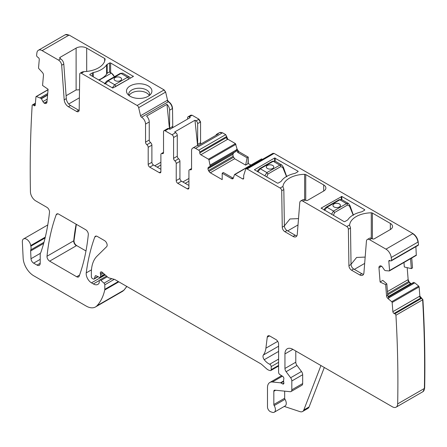 <?xml version="1.0" encoding="UTF-8"?>
<svg xmlns="http://www.w3.org/2000/svg" width="447" height="447" viewBox="0 0 447 447"><rect width="100%" height="100%" fill="white"/><g stroke="black" fill="none" stroke-linecap="round" stroke-linejoin="round"><path stroke-width="0.67" d="M323.695 191.048L323.695 184.941A7.482 4.319 0 0 1 325.885 187.997A7.482 4.319 0 0 1 323.695 191.048L307.692 200.29A1.497 0.866 0 0 1 305.575 200.29L305.05 199.982L302.932 201.206A4.487 2.593 -120 0 0 300.686 200.982A4.487 2.593 -120 0 0 299.769 202.726L297.261 234.401A5.984 3.453 -120 0 1 296.037 236.72A5.984 3.453 -120 0 1 293.042 236.424L284.907 231.73A3.744 2.162 -120 0 1 282.264 227.199L281.716 190.757A2.246 1.296 -120 0 0 280.129 188.042L247.13 168.988A2.246 1.296 -120 0 0 246.006 168.877A2.246 1.296 -120 0 0 245.61 169.402L243.727 175.319A1.497 0.866 -120 0 0 243.682 175.654L243.682 178.297L242.62 178.906A1.497 0.866 -120 0 0 243.369 178.984A1.497 0.866 -120 0 0 243.682 178.297M305.05 199.982A4.487 2.593 -120 0 0 302.803 199.759L300.686 200.982M296.903 235.776A5.984 3.453 -120 0 1 295.16 235.206L287.024 230.507A3.744 2.162 -120 0 1 284.381 225.981L283.834 189.534A2.246 1.296 -120 0 0 283.381 188.031L282.945 186.919M302.932 201.206L346.788 226.528A2.246 1.296 -120 0 1 348.375 229.244L348.923 265.686A3.744 2.162 -120 0 0 351.565 270.212L359.701 274.911A5.984 3.453 -120 0 0 362.696 275.207A5.984 3.453 -120 0 0 363.919 272.882L366.428 241.212A4.487 2.593 -120 0 1 367.345 239.469A4.487 2.593 -120 0 1 369.591 239.693L385.973 249.147A7.482 4.319 -120 0 1 391.22 257.511A1158.915 669.103 -120 0 1 391.516 260.372A1.497 0.866 -120 0 1 391.214 260.897A1.497 0.866 -120 0 1 390.572 260.88L389.784 260.512A1.497 0.866 -120 0 0 389.136 260.489A1.497 0.866 -120 0 0 388.829 261.299L389.572 270.496A0.749 0.43 -120 0 1 389.421 270.899A0.749 0.43 -120 0 1 389.253 270.932L385.565 270.658L384.588 270.217L382.615 267.323A2.621 1.514 -120 0 0 381.257 266.066L381.073 265.976A2.621 1.514 -120 0 0 379.944 265.943A2.621 1.514 -120 0 0 379.821 266.026L379.369 266.395A2.621 1.514 -120 0 0 378.955 267.725L380.106 282.035L385.638 284.605L386.543 295.869A2.621 1.514 -120 0 0 387.99 298.585L388.834 298.093L387.733 295.182L386.823 283.867L385.638 284.605M242.62 178.906L234.993 174.503A0.749 0.43 -120 0 0 234.619 174.464A0.749 0.43 -120 0 0 234.485 174.637L233.3 178.163A2.621 1.514 -120 0 1 232.853 178.75A2.621 1.514 -120 0 1 231.54 178.621L232.731 177.934L233.295 178.18M250.907 165.06L248.241 163.524L245.649 165.116L234.625 158.752L233.094 156.338L232.904 154.31L207.972 168.709A2.621 1.514 -120 0 0 208.514 170.53L209.017 171.402A2.621 1.514 -120 0 0 210.325 172.782L222.198 179.638L222.198 173.224L231.54 178.621M207.972 168.709L207.972 168.491A2.621 1.514 -120 0 1 208.514 167.295L210.219 166.183L208.961 159.897A0.749 0.43 -120 0 0 208.458 159.182L200.826 154.779A1.497 0.866 -120 0 1 199.77 152.947L199.77 152.03A1.497 0.866 -120 0 0 198.714 150.198L195.54 148.365A5.61 3.241 -120 0 0 192.73 148.086A5.61 3.241 -120 0 0 191.567 150.656L191.567 168.726A2.246 1.296 -120 0 1 191.104 169.754A2.246 1.296 -120 0 1 190.249 169.771A2.246 1.296 -120 0 0 189.388 169.787A2.246 1.296 -120 0 0 188.925 170.815L188.925 187.919A2.246 1.296 -120 0 1 188.461 188.947A2.246 1.296 -120 0 1 187.338 188.835L177.817 183.337L181.516 181.203A2.246 1.296 60 0 1 179.929 178.454L179.929 161.345A2.246 1.296 60 0 0 178.61 158.774A2.246 1.296 -120 0 1 177.286 156.204L177.286 135.385A2.246 1.296 -120 0 0 175.699 132.636L171.994 134.776L165.116 130.803A2.246 1.296 -120 0 0 163.993 130.692A2.246 1.296 -120 0 0 163.529 131.72L163.529 152.539A2.246 1.296 -120 0 1 163.066 153.567A2.246 1.296 -120 0 1 162.211 153.584A2.246 1.296 -120 0 0 161.35 153.6A2.246 1.296 -120 0 0 160.886 154.628L160.886 171.732L159.3 172.648A2.246 1.296 -120 0 0 160.423 172.76A2.246 1.296 -120 0 0 160.886 171.732M177.286 156.204L173.581 158.344A2.246 1.296 -120 0 0 174.906 160.914A2.246 1.296 -120 0 1 176.23 163.485L176.23 180.588A2.246 1.296 -120 0 0 177.817 183.337M173.581 158.344L173.581 137.52A2.246 1.296 -120 0 0 171.994 134.776M159.3 172.648L149.779 167.15L153.477 165.01L160.886 169.29M172.771 127.646L172.525 108.504C172.291 105.587 170.966 103.296 168.558 101.631L167.53 100.184L140.554 115.762A1.497 0.866 -120 0 0 141.559 117.203L141.576 117.209A5.61 3.241 -120 0 1 145.543 124.082L145.543 142.157A2.246 1.296 -120 0 0 146.867 144.727A2.246 1.296 -120 0 1 148.192 147.298L148.192 164.401A2.246 1.296 -120 0 0 149.779 167.15M140.554 115.762L138.665 107.654A2.246 1.296 -120 0 0 137.151 105.492L81.32 73.258A2.246 1.296 -120 0 0 80.197 73.146A2.246 1.296 -120 0 0 79.734 74.141L79.186 109.956A3.744 2.162 -120 0 1 78.409 111.616A3.744 2.162 -120 0 1 76.543 111.432L78.655 110.208A3.744 2.162 60 0 0 79.141 110.437M60.105 58.568A1.497 0.866 180 0 1 59.669 57.954A1.497 0.866 180 0 1 60.105 57.345L60.105 58.568L60.636 58.87A4.487 2.593 60 0 1 63.798 64.044L61.68 65.268L64.189 99.837A5.984 3.453 -120 0 0 68.408 106.732L76.543 111.432M61.68 65.268A4.487 2.593 -120 0 0 58.518 60.094L60.636 58.87M167.53 100.184L165.647 92.076L164.133 89.914L69.117 35.056L42.135 50.634L58.518 60.094M42.135 50.634A7.482 4.319 -120 0 0 38.392 50.265A7.482 4.319 -120 0 0 36.889 52.936A1158.915 669.103 -120 0 0 36.593 55.462A1.497 0.866 -120 0 0 37.537 57.054L38.325 57.602A1.497 0.866 -120 0 1 39.275 59.485L38.537 67.827A0.749 0.43 -120 0 0 38.85 68.626L42.364 72.425A2.621 1.514 -120 0 1 43.465 75.23L42.56 85.45L48.092 89.26L46.941 102.24A2.621 1.514 -120 0 1 46.404 103.235A2.621 1.514 -120 0 1 46.27 103.302L45.723 103.503A2.621 1.514 -120 0 1 44.365 103.196L44.18 103.073A2.621 1.514 -120 0 1 42.934 101.581L41.292 98.469L36.375 96.535A0.749 0.43 -120 0 0 36.118 96.546A0.749 0.43 -120 0 0 35.961 96.831L35.224 105.179A1.497 0.866 -120 0 1 34.916 105.743A1.497 0.866 -120 0 1 34.067 105.609L33.279 105.062A1.497 0.866 -120 0 0 32.43 104.922A1.497 0.866 -120 0 0 32.178 105.229A1158.915 669.103 -120 0 0 30.435 191.713A7.482 4.319 -120 0 0 30.441 191.858A7.482 4.319 -120 0 0 35.726 200.876L46.862 207.307A3.744 2.162 -120 0 1 49.494 212.224A272.335 157.232 -120 0 1 40.94 252.175A7.482 4.319 -120 0 1 40.537 252.996A3.744 2.162 -120 0 0 40.202 254.293L40.202 263.266L37.028 265.099A4.487 2.593 -120 0 0 39.269 265.322A4.487 2.593 -120 0 0 40.202 263.266M43.985 242.257L30.787 249.879A3.744 2.162 -120 0 0 30.647 250.951L30.999 258.729A3.744 2.162 -120 0 0 33.642 263.143L37.028 265.099M30.787 249.879A7.482 4.319 -120 0 0 30.849 246.185A7.482 4.319 -120 0 1 30.726 245.543A5.984 3.453 -120 0 0 27.803 240.134A5.984 3.453 -120 0 0 23.585 238.916A5.984 3.453 -120 0 0 22.35 241.944L23.155 258.176A14.963 8.638 -120 0 0 33.715 275.771L86.131 306.033A18.707 10.801 -120 0 0 95.485 306.96A18.707 10.801 -120 0 0 96.988 305.754A71.079 41.035 -120 0 0 104.743 289.98A3.744 2.162 -120 0 0 104.81 289.338L104.81 284.8A1.497 0.866 -120 0 0 104.022 283.169L100.916 280.414A1.872 1.078 -120 0 0 99.642 280.073A1.872 1.078 -120 0 0 99.251 280.928L99.251 282.454A1.872 1.078 -120 0 1 99.128 283.024A8.979 5.185 -120 0 1 97.859 284.393A8.979 5.185 -120 0 1 93.373 283.946L91.479 282.85A7.482 4.319 -120 0 1 86.237 272.871A261.858 151.187 -120 0 1 94.798 237.027A3.744 2.162 -120 0 1 95.423 236.239A3.744 2.162 -120 0 1 97.295 236.424L104.52 240.592A3.744 2.162 -120 0 1 106.878 243.637A3.744 2.162 -120 0 1 106.643 246.694L97.049 256.125A41.152 23.758 -120 0 0 91.344 272.815L91.344 276.665A1.497 0.866 -120 0 0 92.4 278.498L93.183 278.95A1.872 1.078 -120 0 0 94.116 279.04A1.872 1.078 -120 0 0 94.457 278.554L95.066 276.285A1.872 1.078 -120 0 1 95.412 275.793A1.872 1.078 -120 0 1 96.228 275.827L99.368 277.324A1.872 1.078 -120 0 0 100.189 277.352A1.872 1.078 -120 0 0 100.575 276.497L100.575 274.832A3.744 2.162 -120 0 0 100.413 273.67A2.246 1.296 -120 0 1 100.776 271.949A2.246 1.296 -120 0 1 102.307 272.363L107.721 277.157A3.744 2.162 -120 0 0 109.09 277.95L114.343 279.358A3.744 2.162 -120 0 1 115.024 279.649L260.595 363.69A7.482 4.319 -120 0 1 261.964 364.691L266.541 368.747A7.482 4.319 -120 0 0 269.278 370.328L270.212 370.58A1.872 1.078 -120 0 0 270.804 370.524A1.872 1.078 -120 0 0 271.189 369.669L271.189 366.613A1.872 1.078 -120 0 0 269.709 364.238A11.968 6.912 -120 0 1 264.25 359.706A3.744 2.162 -120 0 1 263.372 355.013A26.189 15.12 -120 0 0 265.904 348.168L267.245 337.2A3.744 2.162 -120 0 1 267.999 335.87A3.744 2.162 -120 0 1 269.865 336.06L275.95 339.569A3.744 2.162 -120 0 1 278.598 344.151L278.598 372.312A1.872 1.078 -120 0 0 279.867 374.575L282.616 376.29A1.872 1.078 -120 0 1 283.8 379.045A3.744 2.162 -120 0 0 283.621 380.039L283.621 381.33A3.744 2.162 -120 0 0 283.8 382.526A1.872 1.078 -120 0 1 283.499 383.984A1.872 1.078 -120 0 1 282.565 383.889L280.979 382.973A1.872 1.078 -120 0 0 280.47 382.8L272.385 381.995A11.225 6.481 -120 0 0 269.809 382.498A11.225 6.481 -120 0 0 267.485 387.633L267.485 406.949A3.744 2.162 -120 0 0 270.681 411.782L272.279 412.313A5.61 3.241 -120 0 0 274.262 412.212A5.61 3.241 -120 0 0 274.167 405.58A1.497 0.866 -120 0 1 273.832 404.496L273.832 391.298A2.246 1.296 -120 0 1 274.302 390.27A2.246 1.296 -120 0 1 274.816 390.17L290.187 391.695A3.744 2.162 -120 0 0 291.047 391.527A3.744 2.162 -120 0 0 291.824 389.818L291.824 380.989A3.744 2.162 -120 0 0 290.639 377.76L286.125 371.692A3.744 2.162 -120 0 1 284.946 368.462L284.946 353.923A11.225 6.481 -120 0 1 287.27 348.789A11.225 6.481 -120 0 1 292.88 349.342L392.382 406.792A7.482 4.319 -120 0 0 396.12 407.161A7.482 4.319 -120 0 0 397.668 403.876A1158.915 669.103 -120 0 0 395.93 315.241A1.497 0.866 -120 0 0 394.83 313.8L394.042 313.436A1.497 0.866 -120 0 1 392.885 311.671L392.142 302.474A0.749 0.43 -120 0 0 391.728 301.697L387.99 298.585M56.199 214.75A261.858 151.187 -120 0 0 47.019 256.237A3.744 2.162 -120 0 0 49.651 261.143L76.683 276.754A3.744 2.162 -120 0 0 78.549 276.939A3.744 2.162 -120 0 0 79.18 276.14A261.858 151.187 -120 0 0 88.305 234.619A3.744 2.162 -120 0 0 85.673 229.713L58.697 214.141A3.744 2.162 -120 0 0 56.825 213.957A3.744 2.162 -120 0 0 56.199 214.75L57.825 213.806M323.695 184.941L305.737 174.57A1.497 0.866 0 0 0 304.625 174.319A22.445 12.957 0 0 0 282.985 186.393L282.945 186.952M390.354 229.534L390.354 223.427A7.482 4.319 0 0 1 392.544 226.478A7.482 4.319 0 0 1 390.354 229.534L374.351 238.776A1.497 0.866 0 0 1 372.234 238.776L371.708 238.469A4.487 2.593 -120 0 0 369.462 238.245L367.345 239.469M363.562 274.262A5.984 3.453 -120 0 1 361.819 273.687L353.683 268.993A3.744 2.162 -120 0 1 351.04 264.462L350.493 228.02A2.246 1.296 -120 0 0 350.04 226.517L349.604 225.405M390.354 223.427L372.396 213.057A1.497 0.866 0 0 0 371.284 212.806A22.445 12.957 0 0 0 349.643 224.88L349.604 225.439M351.035 264.345L356.622 257.455L365.171 257.081M284.376 225.858L289.963 218.974L298.512 218.6M418.051 245.381L418.498 244.8L418.202 241.933C417.604 238.296 415.855 235.513 412.955 233.574L274.106 153.41L272.86 153.388M248.241 163.524L248.241 157.109L238.888 151.706L237.128 149.214L235.44 143.61L227.808 139.201L225.69 134.62L222.517 132.787L219.583 132.591M262.607 159.294L261.467 159.059L234.993 174.503M415.973 255.505A0.749 0.43 -120 0 0 416.129 255.477A0.749 0.43 -120 0 0 416.135 255.472A0.749 0.43 -120 0 0 416.286 255.069L415.889 246.655M403.971 262.495L404.328 266.982L411.341 268.63L412.525 267.904L411.732 258.014M411.234 283.761L409.363 282.297L408.15 279.632L407.183 267.652M422.968 391.656L424.65 388.298C425.242 359.399 424.661 329.852 422.907 299.663L419.867 296.093L419.124 286.896L418.71 286.119L414.782 282.85L413.391 282.515M388.264 297.115L413.62 282.387M122.338 291.455L123.97 290.176L126.842 286.471M69.117 35.056L65.245 34.765M200.887 144.012L200.563 142.716L200.563 121.947L198.976 119.198L192.098 115.225L190.852 115.203M85.975 250.963L76.627 245.571C74.884 244.33 74.006 242.693 74.001 240.659L76.353 224.333M361.271 211.934A2.621 1.514 0 0 0 362.182 211.587L364.562 210.219A0.749 0.43 0 0 0 364.786 209.911A0.749 0.43 0 0 0 364.562 209.604L341.815 196.473L321.181 208.078L343.933 221.516A0.749 0.43 0 0 0 344.989 221.516L347.369 220.142A2.621 1.514 0 0 0 347.962 219.617A23.194 13.393 0 0 1 361.271 211.934M294.612 173.447A2.621 1.514 0 0 0 295.523 173.106L297.903 171.732A0.749 0.43 0 0 0 298.127 171.424A0.749 0.43 0 0 0 297.903 171.123L274.626 157.987L254.416 169.748L277.274 183.03A0.749 0.43 0 0 0 278.33 183.03L280.71 181.655A2.621 1.514 0 0 0 281.303 181.13A23.194 13.393 0 0 1 294.612 173.447M222.198 173.224L223.344 172.514L232.731 177.934M232.904 154.31L207.972 168.491M245.649 165.116L247.085 157.813L237.698 152.393L236.279 149.7L235.91 151.477L208.514 167.295M233.848 152.667L232.954 154.07M192.73 148.086L196.434 145.951A5.61 3.241 -120 0 1 197.92 145.728L218.292 133.966A5.61 3.241 -120 0 0 216.801 134.189A5.61 3.241 -120 0 0 215.867 135.368M188.925 185.477L181.516 181.203M187.6 119.081L187.6 117.824A2.246 1.296 60 0 1 188.07 116.796A2.246 1.296 60 0 1 189.187 116.907L190.282 117.533L169.91 129.295L168.821 128.663A2.246 1.296 60 0 0 167.698 128.552L163.993 130.692M197.596 145.688L194.976 120.243L174.609 132.005L175.699 132.636M194.976 120.243L196.065 120.874L198.976 119.198M148.192 147.298L151.891 145.158L151.891 162.261A2.246 1.296 -120 0 0 153.477 165.01M151.891 145.158A2.246 1.296 -120 0 0 150.572 142.587A2.246 1.296 60 0 1 149.248 140.017L149.248 121.947A5.61 3.241 60 0 0 146.599 116.091L166.966 104.335A5.61 3.241 60 0 1 169.614 110.185L172.263 108.66A5.61 3.241 60 0 0 168.29 101.787L141.576 117.209M60.105 57.345L76.107 48.108A7.482 4.319 180 0 1 86.69 48.108L104.648 58.473A1.497 0.866 180 0 1 105.09 59.088A1.497 0.866 180 0 1 105.09 59.116A22.445 12.957 180 0 1 84.176 71.609L82.298 71.933L80.197 73.146M63.798 64.044L66.307 98.614A5.984 3.453 60 0 0 70.52 105.509L78.655 110.208M324.304 367.484L309.106 406.926A7.482 4.319 -120 0 1 307.877 408.446L302.585 411.503A7.482 4.319 -120 0 1 299.943 411.631L284.275 406.435M274.262 412.212L285.102 405.954A5.61 3.241 -120 0 0 285.013 399.322L274.167 405.58M284.678 391.147L284.678 398.238A1.497 0.866 -120 0 0 285.013 399.322M291.047 391.527L301.893 385.264A3.744 2.162 -120 0 0 302.669 383.554L302.669 374.726A3.744 2.162 -120 0 0 301.485 371.502L296.97 365.428L286.125 371.692M295.791 351.024L295.791 362.204A3.744 2.162 -120 0 0 296.97 365.428M422.907 299.663L395.93 315.241M380.106 282.035L382.777 280.375L386.823 283.867M418.498 244.8L391.516 260.372M298.009 224.936L287.689 230.892M364.668 263.417L354.348 269.379M197.976 145.694A2.246 1.296 -120 0 1 197.652 144.392L197.652 123.623A2.246 1.296 -120 0 0 196.065 120.874M169.826 129.244A2.246 1.296 -120 0 1 169.614 128.205L169.614 110.185M411.341 268.63L410.542 258.701M248.241 157.109L247.979 163.675M247.085 157.813L247.979 157.26M169.514 129.066L166.966 104.335M188.925 178.454L182.84 181.963M154.802 165.776L160.886 162.261M66.095 95.731L76.107 89.953L79.493 89.774M126.993 89.031A12.717 7.342 180 0 1 142.777 84.047A12.717 7.342 180 0 1 151.399 93.166A12.717 7.342 180 0 1 150.807 94.093A12.717 7.342 180 0 1 139.196 98.441A12.717 7.342 180 0 1 127.585 94.093A12.717 7.342 180 0 1 126.993 89.031M128.909 95.418A10.477 6.046 180 0 1 128.73 94.518A10.477 6.046 180 0 1 128.719 94.272A10.477 6.046 180 0 1 129.144 92.568A10.477 6.046 180 0 1 139.626 88.227A10.477 6.046 180 0 1 149.672 94.272A10.477 6.046 180 0 1 149.482 95.418M93.289 72.582A23.194 13.393 180 0 0 106.598 64.899A2.621 1.514 180 0 1 107.191 64.368L109.571 62.993A0.749 0.43 180 0 1 110.627 62.993L133.374 76.437L112.745 88.042L89.998 74.906A0.749 0.43 180 0 1 89.774 74.604A0.749 0.43 180 0 1 89.998 74.297L92.378 72.922A2.621 1.514 180 0 1 93.289 72.582L93.289 76.806M99.133 80.186L111.303 73.157L109.303 72.006L107.191 73.23A23.194 13.393 0 0 1 98.692 79.929M302.585 411.503A7.482 4.319 -120 0 0 303.815 409.983L320.94 365.545M188.925 181.203L185.22 183.337M160.886 165.01L157.182 167.15M79.37 97.82L68.698 103.983M129.11 95.569A10.477 6.046 180 0 1 139.626 91.16A10.477 6.046 0 0 1 149.281 95.569M130.451 78.124L129.496 77.08L127.607 77.253L114.689 84.712L108.085 80.901A1.497 0.866 -120 0 0 107.336 80.823L120.254 73.364L122.729 73.168L121.003 73.437L108.085 80.901L105.431 83.818M120.489 80.605A3.744 2.162 0 0 0 121.59 79.074A3.744 2.162 0 0 0 119.276 77.08A3.744 2.162 0 0 0 115.203 77.549A3.744 2.162 0 0 0 114.108 79.074A3.744 2.162 0 0 0 116.416 81.069A3.744 2.162 0 0 0 120.489 80.605M129.205 78.84L115.745 86.5A1.497 0.866 -120 0 0 114.689 84.712L112.342 87.813M121.59 79.091A3.744 2.162 0 0 0 119.265 77.108A3.744 2.162 0 0 0 115.203 77.577A3.744 2.162 0 0 0 114.108 79.091M286.493 176.509L282.979 167.983A1.497 0.637 -17.2 0 0 283.398 167.318A1.497 0.637 -17.2 0 0 283.398 167.307L281.906 165.072M264.797 175.827L266.898 172.587L279.816 165.127A1.497 0.866 60 0 1 280.828 166.575L267.909 174.034L266.775 176.878A1.497 0.497 170.8 0 1 266.686 176.917M282.979 167.983L282.901 166.658M257.885 171.838L260.294 168.776L273.212 161.317L279.816 165.127L281.833 165.027L275.056 161.116M267.412 165.424A3.744 2.162 0 0 0 266.311 166.954A3.744 2.162 0 0 0 268.625 168.949A3.744 2.162 0 0 0 272.698 168.48A3.744 2.162 0 0 0 273.793 166.954A3.744 2.162 0 0 0 271.485 164.96A3.744 2.162 0 0 0 267.412 165.424M273.212 161.317L275.067 161.121L272.463 161.244A1.497 0.866 60 0 1 273.212 161.317M273.793 166.966A3.744 2.162 0 0 0 271.474 164.982A3.744 2.162 0 0 0 267.412 165.457A3.744 2.162 0 0 0 266.311 166.966M353.152 214.99L349.638 206.464A1.497 0.637 -17.2 0 0 350.057 205.804A1.497 0.637 -17.2 0 0 350.051 205.793L353.432 215.264M331.456 214.314L333.557 211.073L346.475 203.614A1.497 0.866 60 0 1 347.487 205.056L334.568 212.515L333.434 215.365A1.497 0.497 170.8 0 1 333.339 215.404M349.638 206.464L349.56 205.139M324.544 210.325L326.953 207.263L339.871 199.798L346.475 203.614L348.565 203.558M334.065 203.91A3.744 2.162 0 0 0 332.97 205.436A3.744 2.162 0 0 0 335.284 207.43A3.744 2.162 0 0 0 339.357 206.967A3.744 2.162 0 0 0 340.452 205.436A3.744 2.162 0 0 0 338.144 203.441A3.744 2.162 0 0 0 334.065 203.91M339.871 199.798L341.726 199.608L339.122 199.725A1.497 0.866 60 0 1 339.871 199.798M340.452 205.452A3.744 2.162 0 0 0 338.133 203.469A3.744 2.162 0 0 0 334.065 203.938A3.744 2.162 0 0 0 332.97 205.452M295.16 235.206L293.042 236.424M287.024 230.507L284.907 231.73M284.381 225.981L282.264 227.199M283.834 189.534L281.716 190.757M282.985 186.393L280.129 188.042M418.202 241.933L417.939 242.084A7.482 4.319 -120 0 0 412.687 233.725L385.973 249.147M417.939 242.084L391.22 257.511M371.708 238.469L369.591 239.693M372.396 213.057L372.396 238.854M371.284 238.257L371.284 212.806M349.643 224.88L346.788 226.528M350.493 228.02L348.375 229.244M305.737 174.57L305.737 200.368M304.625 199.775L304.625 174.319M274.106 153.41L247.13 168.988M273.843 153.561A2.246 1.296 -120 0 0 272.72 153.45L246.006 168.877M364.562 210.219L364.562 209.604M341.815 199.658L341.815 196.473M341.284 199.412L341.284 196.473M321.181 208.386L321.181 208.078M297.903 171.732L297.903 171.123M275.156 161.171L275.156 157.987M274.626 160.931L274.626 157.987M254.527 169.899L254.527 169.592M261.707 159.076A0.749 0.43 -120 0 0 261.333 159.043A0.749 0.43 -120 0 0 261.204 159.21M234.625 158.752L210.325 172.782M233.463 157.288L209.017 171.402M233.094 156.338L208.514 170.53M236.038 151.276L210.219 166.183M236.279 150.091L210.219 165.139M236.29 149.974L210.207 165.032M237.128 149.214L236.279 149.7M235.943 144.32L208.961 159.897M235.681 144.47A0.749 0.43 -120 0 0 235.172 143.761L208.458 159.182M227.808 139.201L200.826 154.779M226.752 137.369L199.77 152.947M226.484 137.52A1.497 0.866 -120 0 0 227.545 139.352M226.752 136.452L199.77 152.03M226.484 136.603A1.497 0.866 -120 0 0 225.428 134.776L198.714 150.198M195.54 148.365L222.254 132.943A5.61 3.241 -120 0 0 219.449 132.664L216.801 134.189M191.545 169.022L190.249 169.771M187.338 188.835L188.925 187.919M176.23 180.588L179.929 178.454M176.23 163.485L179.929 161.345M174.906 160.914L178.61 158.774M173.581 137.52L177.286 135.385M189.187 116.907L191.836 115.376L190.975 115.114M165.116 130.803L168.821 128.663M162.211 153.584L163.507 152.835M151.891 162.261L148.192 164.401M150.572 142.587L146.867 144.727M145.543 142.157L149.248 140.017M145.543 124.082L149.248 121.947M168.29 101.787L141.559 117.203M167.267 100.335A1.497 0.866 -120 0 0 168.279 101.776M165.647 92.076L138.665 107.654M165.379 92.233A2.246 1.296 -120 0 0 163.865 90.065L137.151 105.492M81.32 73.258L84.176 71.609M70.52 105.509L68.408 106.732M64.189 99.837L66.307 98.614M68.849 35.212A7.482 4.319 -120 0 0 65.111 34.838L38.392 50.265M46.723 102.927L45.723 103.503M46.985 101.687L44.365 103.196M47.008 101.441L44.18 103.073M47.214 99.105L42.934 101.581M47.566 95.161L41.47 98.681M47.594 94.825L41.292 98.469M47.706 93.624L40.386 97.843M47.712 93.529L40.308 97.804M48.041 89.797L36.375 96.535M35.246 104.928L34.067 105.609M35.341 103.872L33.279 105.062M45.097 237.96L30.849 246.185M45.292 237.133L30.726 245.543M40.202 259.355L33.642 263.143M40.37 253.32L30.999 258.729M43.661 243.442L30.647 250.951M122.467 291.383L122.204 291.533A18.707 10.801 -120 0 0 123.702 290.332L96.988 305.754M118.829 281.845L104.743 289.98M123.97 290.176L123.702 290.332A71.079 41.035 -120 0 0 126.719 286.398M118.31 281.543L104.81 289.338M114.27 279.336L104.81 284.8M111.8 278.677L104.022 283.169M107.263 276.749L100.916 280.414M99.312 280.515L93.373 283.946M105.201 274.927L91.479 282.85M91.462 269.854L86.237 272.871M96.418 236.089L94.798 237.027M97.848 276.598L94.457 278.554M96.004 275.743L95.066 276.285M104.453 274.262L100.575 276.497M103.313 273.251L100.575 274.832M102.458 272.491L100.413 273.67M278.598 365.395L271.189 369.669M278.598 362.333L271.189 366.613M278.598 359.109L269.709 364.238M278.598 351.42L264.25 359.706M278.598 346.224L263.372 355.013M277.71 341.357L265.904 348.168M269.524 335.887L267.245 337.2M283.884 383.124L282.565 383.889M283.621 381.442L280.979 382.973M283.621 380.978L280.47 382.8M282.448 376.184L272.385 381.995M284.678 398.238L273.832 404.496M275.643 390.253L273.832 391.298M302.669 383.554L291.824 389.818M302.669 374.726L291.824 380.989M301.485 371.502L290.639 377.76M295.791 362.204L284.946 368.462M292.88 349.342L284.946 353.923M423.102 391.583L422.84 391.734A7.482 4.319 -120 0 0 424.387 388.454L397.668 403.876M424.65 388.298L424.387 388.454A1158.915 669.103 -120 0 0 422.644 299.814A1.497 0.866 -120 0 0 421.543 298.378L394.83 313.8M421.018 297.858L394.042 313.436M419.867 296.093L392.885 311.671M419.599 296.244A1.497 0.866 -120 0 0 420.756 298.009M419.124 286.896L392.142 302.474M418.861 287.047A0.749 0.43 -120 0 0 418.448 286.27L391.728 301.697M414.782 282.85L388.706 297.909M386.543 295.869L387.733 295.182M408.15 279.632L387.443 291.584M381.554 266.228L378.955 267.725M380.375 265.82L379.369 266.395M416.286 255.069L389.572 270.496M390.007 260.618L388.829 261.299M418.196 245.325L417.934 245.476A1.497 0.866 -120 0 0 418.236 244.95M361.819 273.687L359.701 274.911M353.683 268.993L351.565 270.212M351.04 264.462L348.923 265.686M76.135 224.21A261.858 151.187 -120 0 0 73.733 240.81L47.019 256.237M79.555 275.089L76.683 276.754M76.627 245.571L49.651 261.143M74.001 240.659L73.733 240.81A3.744 2.162 -120 0 0 76.364 245.721M200.563 142.716L200.625 144.169M200.563 121.947L200.301 122.098L198.714 119.349M197.652 123.623L200.301 122.098M197.652 144.392L200.301 142.867M172.525 126.529L172.503 127.797M169.614 128.205L172.263 126.68M414.699 282.795L388.655 297.836M413.531 282.532L388.231 297.043L413.637 282.375M410.905 283.644L388.13 296.791M410.972 283.912L410.642 283.795M410.72 283.554L388.069 296.635M409.363 282.297L387.705 294.802M410.458 283.711L409.1 282.448M408.815 281.459L387.616 293.701M408.552 281.61L407.887 279.783M238.888 151.706L237.698 152.393M238.625 151.863L236.865 149.365M104.648 58.473L104.648 61.261M86.69 48.108L86.69 71.431M76.107 48.108L76.107 89.953M133.374 76.13L133.374 76.437M110.627 62.993L110.627 72.643M109.571 62.993L109.571 72.034M107.191 64.368L107.191 73.23M106.598 64.899L106.598 74.152M92.378 72.922L92.378 76.281M89.998 74.297L89.998 74.906M309.106 406.926L303.815 409.983M119.992 73.716L121.003 73.437L127.607 77.253L128.669 79.041M107.336 80.823L107.336 80.823C106.531 80.857 104.106 84.433 104.659 83.907M114.264 76.823A4.861 2.811 60 0 0 111.303 73.157L111.566 73.314A4.487 2.593 60 0 1 114.337 76.783M115.745 86.5L115.209 86.925M280.828 166.575L282.862 167.591M267.909 174.034L266.898 172.587L260.294 168.776L259.545 168.703L272.463 161.244M347.487 205.056L349.52 206.078M334.568 212.515L333.557 211.073L326.953 207.263L326.204 207.184L339.122 199.725M261.596 158.897L234.619 174.464M189.388 169.787L191.567 168.53M163.529 152.343L161.35 153.6M48.052 89.657L36.118 96.546M35.397 103.207L32.43 104.922M47.768 224.953L23.585 238.916M122.204 291.533L95.485 306.96M106.526 276.095L99.642 280.073M98.122 276.727L94.116 279.04M104.883 274.642L100.189 277.352M278.598 366.026L270.804 370.524M281.627 375.676L269.809 382.498M422.84 391.734L396.12 407.161M416.392 255.321L389.421 270.899M417.934 245.476L391.214 260.897M188.07 116.796L190.713 115.265M114.398 76.744L111.487 73.14L109.493 71.989M122.729 73.168L129.507 77.08M283.398 167.307L286.773 176.777M257.355 171.531L258.17 169.955L259.545 168.703M350.057 205.804L348.487 203.514L341.715 199.602M324.014 210.017L324.829 208.442L326.204 207.184"/></g></svg>

